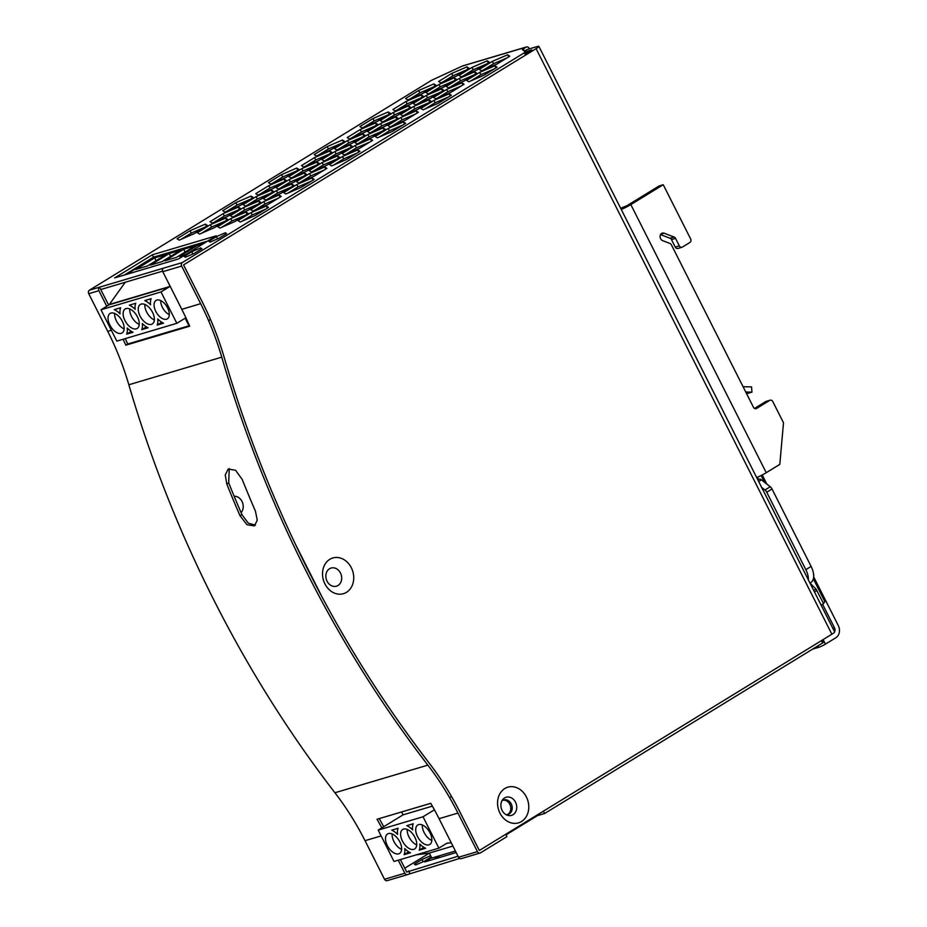 <?xml version="1.0" encoding="UTF-8"?>
<svg xmlns="http://www.w3.org/2000/svg" width="927" height="927" viewBox="0 0 927 927"><rect width="100%" height="100%" fill="white"/><g stroke="black" fill="none" stroke-linecap="round" stroke-linejoin="round"><path stroke-width="1.39" d="M351.321 567.73A18.621 15.319 73.4 0 0 329.792 559.329A18.621 15.319 73.4 0 0 324.925 583.917A18.621 15.319 73.4 0 0 346.455 592.33A18.621 15.319 73.4 0 0 351.321 567.73M327.069 581.229A9.455 7.775 -106.6 0 1 329.537 568.738A9.455 7.775 -106.6 0 1 340.476 573.013A9.455 7.775 -106.6 0 1 338.007 585.493A9.455 7.775 -106.6 0 1 327.069 581.229M526.362 796.919A18.621 15.319 73.4 0 0 504.833 788.518A18.621 15.319 73.4 0 0 499.966 813.118A18.621 15.319 73.4 0 0 521.495 821.519A18.621 15.319 73.4 0 0 526.362 796.919M502.11 810.418A9.455 7.775 -106.6 0 1 504.578 797.927A9.455 7.775 -106.6 0 1 515.516 802.203A9.455 7.775 -106.6 0 1 513.048 814.694A9.455 7.775 -106.6 0 1 502.11 810.418M234.149 496.235A9.444 7.764 -106.6 0 1 242.329 502.133A9.444 7.764 -106.6 0 1 241.078 512.631M524.392 51.24L527.22 49.502L537.393 46.477A7.984 0.973 153.2 0 1 538.865 46.35L834.648 631.913A7.984 0.973 153.2 0 1 831.878 634.219L479.34 850.476L459.838 811.913A266.095 218.772 73.4 0 0 451.519 796.525L449.63 797.672A260.777 214.392 73.4 0 0 427.857 765.134A1049.352 862.724 -106.6 0 1 221.762 357.15A260.777 214.392 73.4 0 0 208.563 320.58L210.464 319.421A266.095 218.772 -106.6 0 1 224.079 357.092A1044.034 858.344 73.4 0 0 295.226 543.836L322.561 597.973M538.865 46.35A7.984 0.973 153.2 0 1 536.096 48.656L183.558 264.913L202.561 302.538A266.095 218.772 -106.6 0 1 224.091 357.08A1044.034 858.344 73.4 0 0 429.12 763.002A266.095 218.772 -106.6 0 1 459.862 811.901L479.317 850.476M185.145 318.204L188.285 324.427L188.784 324.126M429.328 853.141L404.775 868.205M449.108 78.146L449.583 79.096M454.531 88.876L454.995 89.803M526.038 53.453L531.739 49.954L525.192 51.9M322.573 597.973A1044.034 858.344 73.4 0 0 429.131 762.991A266.095 218.772 -106.6 0 1 451.53 796.513M529.375 48.864L529.108 48.343A2.665 2.19 73.4 0 0 526.038 47.15L522.376 49.594L525.285 51.97L524.369 52.758L182.352 262.561A2.665 2.19 73.4 0 0 181.657 266.072L200.661 303.697A260.777 214.392 -106.6 0 1 208.563 320.591L210.464 319.421A266.095 218.772 73.4 0 0 202.549 302.55L183.534 264.913L525.563 55.11L526.49 54.345L525.296 52.005M505.957 814.613A7.567 6.222 73.4 0 0 508.042 814.427A7.567 6.222 73.4 0 0 509.282 813.883A7.567 6.222 73.4 0 0 511.588 804.636A7.567 6.222 73.4 0 0 503.743 799.931A7.567 6.222 73.4 0 0 502.504 800.476A7.567 6.222 73.4 0 0 501.889 800.916M507.312 814.59A7.567 6.222 73.4 0 0 507.834 814.312A7.567 6.222 73.4 0 0 510.302 805.493A7.567 6.222 73.4 0 0 503.037 800.198M229.236 468.587L228.702 482.886A1044.034 858.344 73.4 0 0 241.912 514.589L248.204 523.083L255.365 525.192M387.59 880.453A2.665 2.19 -106.6 0 1 384.508 879.259L365.029 840.685A260.777 214.392 73.4 0 0 334.925 792.759A1049.352 862.724 -106.6 0 1 128.841 384.775A260.777 214.392 73.4 0 0 107.729 331.321L88.725 293.697A2.665 2.19 -106.6 0 1 89.421 290.186L431.576 80.301L462.144 66.13A2.665 2.19 -106.6 0 1 462.573 65.944L526.466 46.953M240.023 515.748A1049.352 862.724 -106.6 0 1 226.802 484.045L225.249 474.902L228.216 469.05L235.585 470.279L242.214 479.468A1049.352 862.724 73.4 0 0 255.435 511.159L257.266 520.151L254.485 525.887L246.988 524.74L240.023 515.748L241.912 514.589M123.164 339.259A260.777 214.392 -106.6 0 1 125.794 345.192L189.687 326.2A260.777 214.392 73.4 0 0 181.785 309.317L162.781 271.681A2.665 2.19 -106.6 0 1 163.442 268.193L99.548 287.185A2.665 2.19 73.4 0 0 98.888 290.672L106.756 306.258M449.63 797.672L449.618 797.683A260.777 214.392 -106.6 0 1 457.95 813.072L477.428 851.635A2.665 2.19 73.4 0 0 480.51 852.84L506.918 836.641L505.725 834.288M461.634 858.448A2.665 2.19 -106.6 0 1 458.552 857.243L439.074 818.68A260.777 214.392 73.4 0 0 430.742 803.292L377.022 819.259A260.777 214.392 -106.6 0 1 381.82 827.881M458.031 856.212L406.71 872.064L400.406 859.561M431.634 857.695L424.717 861.936L456.2 852.573M430.638 855.737L421.982 859.48L414.357 864.161L415.632 864.984L424.52 861.137L431.275 856.988M383.708 826.722A266.095 218.772 73.4 0 0 379.201 818.611M189.456 325.667L127.694 344.021A266.095 218.772 73.4 0 0 125.296 338.622M108.644 305.099L99.548 287.185M162.573 271.159L100.742 289.537M124.392 275.029L153.523 257.161L207.648 241.066M442.654 82.097L452.886 75.817L466.293 70.023M462.99 76.049L473.21 69.78L486.617 63.975M483.315 70.012L493.546 63.731L506.942 57.938M409.641 99.143L419.861 92.862L433.268 87.068M429.966 93.094L440.198 86.825L453.593 81.02M450.29 87.057L460.522 80.776L473.917 74.983M470.626 81.008L480.846 74.739L494.253 68.934M396.941 110.139L407.173 103.859L420.568 98.065M417.266 104.091L427.498 97.822L440.904 92.028M437.602 98.053L447.822 91.773L461.229 85.979M363.917 127.184L374.149 120.904L387.544 115.11M384.253 121.136L394.473 114.867L407.88 109.062M404.578 115.099L414.809 108.818L428.204 103.024M424.902 109.05L435.134 102.781L448.529 96.976M351.229 138.181L361.449 131.912L374.856 126.107M371.553 132.144L381.785 125.863L395.18 120.07M391.889 126.095L402.109 119.826L415.516 114.021M318.204 155.226L328.436 148.946L341.831 143.152M338.529 149.177L348.761 142.909L362.156 137.103M358.865 143.14L369.085 136.86L382.492 131.066M379.189 137.092L389.421 130.823L402.816 125.029M305.516 166.223L315.736 159.954L329.143 154.149M325.84 160.186L336.072 153.905L349.467 148.111M346.165 154.137L356.397 147.868L369.792 142.063M272.492 183.268L282.712 176.987L296.119 171.194M292.816 177.219L303.048 170.95L316.443 165.157M313.141 171.182L323.372 164.913L336.779 159.108M333.477 165.145L343.697 158.865L357.104 153.071M259.792 194.264L270.024 187.996L283.419 182.19M280.128 188.227L290.348 181.947L303.755 176.153M300.452 182.179L310.684 175.91L324.079 170.105M226.767 211.31L236.999 205.041L250.406 199.235M247.103 205.273L257.324 198.992L270.73 193.198M267.428 199.224L277.66 192.955L291.055 187.15M287.752 193.187L297.984 186.906L311.391 181.113M214.079 222.306L224.311 216.037L237.706 210.244M234.404 216.269L244.635 209.989L258.03 204.195M254.74 210.22L264.96 203.952L278.367 198.158M181.055 239.351L191.286 233.083L204.682 227.277M201.379 233.314L211.611 227.034L225.018 221.24M242.04 221.229L252.271 214.948L265.667 209.154M221.715 227.266L231.947 220.997L245.342 215.191M210.07 242.109L218.969 238.262L226.582 233.592L225.307 232.758L216.42 236.617L208.795 241.287L210.07 242.109M185.412 257.243L194.299 253.395L201.912 248.726L200.649 247.891L191.75 251.738L184.137 256.42L185.412 257.243M152.341 254.798L114.624 277.926L178.517 258.946L216.223 235.817L152.341 254.798L153.523 257.161M440.812 82.897L456.061 76.292L469.12 68.285L466.941 66.871L451.692 73.465L438.633 81.472L440.812 82.897M461.148 76.848L476.385 70.255L489.444 62.236L487.266 60.823L472.028 67.416L458.958 75.435L461.148 76.848M481.472 70.811L496.721 64.206L509.78 56.199L507.602 54.786L492.353 61.379L479.294 69.386L481.472 70.811M407.799 99.931L423.036 93.337L436.096 85.33L433.917 83.905L418.668 90.51L405.609 98.517L407.799 99.931M428.123 93.894L443.361 87.3L456.432 79.282L454.242 77.868L439.004 84.461L425.945 92.48L428.123 93.894M448.448 87.845L463.697 81.252L476.756 73.245L474.578 71.819L459.328 78.424L446.269 86.431L448.448 87.845M468.784 81.808L484.021 75.214L497.081 67.196L494.902 65.782L479.665 72.376L466.594 80.394L468.784 81.808M395.099 110.939L410.348 104.334L423.407 96.327L421.217 94.913L405.98 101.506L392.921 109.513L395.099 110.939M415.423 104.89L430.673 98.297L443.732 90.29L441.553 88.865L426.304 95.458L413.245 103.476L415.423 104.89M435.76 98.853L450.997 92.26L464.056 84.241L461.878 82.827L446.64 89.421L433.581 97.428L435.76 98.853M362.075 127.972L377.324 121.379L390.383 113.372L388.204 111.958L372.955 118.552L359.896 126.559L362.075 127.972M382.411 121.935L397.648 115.342L410.707 107.323L408.529 105.91L393.291 112.503L380.221 120.522L382.411 121.935M402.735 115.898L417.973 109.293L431.043 101.286L428.853 99.873L413.616 106.466L400.557 114.473L402.735 115.898M423.06 109.849L438.309 103.256L451.368 95.238L449.189 93.824L433.94 100.417L420.881 108.436L423.06 109.849M349.386 138.98L364.624 132.387L377.683 124.369L375.505 122.955L360.267 129.548L347.208 137.567L349.386 138.98M369.711 132.932L384.96 126.339L398.019 118.332L395.841 116.906L380.591 123.511L367.532 131.518L369.711 132.932M390.035 126.895L405.284 120.301L418.344 112.283L416.165 110.869L400.916 117.462L387.857 125.481L390.035 126.895M316.362 156.026L331.599 149.421L344.67 141.414L342.48 140L327.243 146.593L314.183 154.6L316.362 156.026M336.686 149.977L351.936 143.384L364.995 135.365L362.816 133.951L347.567 140.545L334.508 148.563L336.686 149.977M357.022 143.94L372.26 137.335L385.319 129.328L383.141 127.914L367.903 134.508L354.832 142.515L357.022 143.94M377.347 137.891L392.584 131.298L405.655 123.291L403.465 121.866L388.228 128.471L375.168 136.478L377.347 137.891M303.662 167.022L318.911 160.429L331.97 152.41L329.792 150.997L314.543 157.59L301.484 165.609L303.662 167.022M323.998 160.974L339.236 154.38L352.306 146.373L350.116 144.96L334.879 151.553L321.82 159.56L323.998 160.974M344.323 154.936L359.572 148.343L372.631 140.325L370.452 138.911L355.203 145.504L342.144 153.523L344.323 154.936M270.649 184.067L285.887 177.474L298.946 169.456L296.767 168.042L281.53 174.635L268.459 182.642L270.649 184.067M290.974 178.019L306.211 171.425L319.282 163.419L317.092 161.993L301.854 168.598L288.795 176.605L290.974 178.019M311.298 171.982L326.547 165.388L339.606 157.37L337.428 155.956L322.179 162.549L309.12 170.568L311.298 171.982M331.634 165.933L346.872 159.34L359.931 151.333L357.752 149.907L342.515 156.512L329.444 164.519L331.634 165.933M257.949 195.064L273.198 188.471L286.258 180.452L284.079 179.038L268.83 185.632L255.771 193.65L257.949 195.064M278.285 189.027L293.523 182.422L306.582 174.415L304.404 173.001L289.166 179.595L276.095 187.602L278.285 189.027M298.61 182.978L313.847 176.385L326.918 168.366L324.728 166.953L309.491 173.546L296.431 181.565L298.61 182.978M224.925 212.109L240.174 205.516L253.233 197.497L251.055 196.084L235.806 202.677L222.747 210.696L224.925 212.109M245.261 206.061L260.499 199.467L273.558 191.46L271.379 190.035L256.142 196.64L243.071 204.647L245.261 206.061M265.585 200.023L280.835 193.43L293.894 185.412L291.715 183.998L276.466 190.591L263.407 198.61L265.585 200.023M285.91 193.986L301.159 187.381L314.218 179.375L312.04 177.961L296.791 184.554L283.732 192.561L285.91 193.986M212.237 223.106L227.474 216.512L240.545 208.505L238.355 207.08L223.117 213.673L210.058 221.692L212.237 223.106M232.561 217.069L247.81 210.475L260.869 202.457L258.691 201.043L243.442 207.636L230.383 215.655L232.561 217.069M252.897 211.02L268.135 204.427L281.194 196.42L279.015 194.994L263.778 201.599L250.707 209.606L252.897 211.02M179.212 240.151L194.461 233.558L207.521 225.539L205.342 224.125L190.093 230.719L177.034 238.737L179.212 240.151M199.537 234.114L214.786 227.509L227.845 219.502L225.667 218.088L210.417 224.682L197.358 232.689L199.537 234.114M240.197 222.028L255.446 215.423L268.506 207.416L266.327 206.003L251.078 212.596L238.019 220.603L240.197 222.028M219.873 228.065L235.11 221.472L248.169 213.453L245.991 212.04L230.753 218.633L217.694 226.651L219.873 228.065M398.251 860.198L404.832 873.222A2.665 2.19 73.4 0 0 407.903 874.416L459.653 858.437M506.038 834.879L537.359 815.667L544.624 813.512L822.585 643.002L823.5 642.237L822.388 640.036L823.5 642.237M434.485 859.028L440.128 855.575M543.431 811.148L544.624 813.512M537.057 815.065L537.359 815.667M408.622 870.893L409.804 873.257M421.982 859.48L423.118 861.739M231.947 220.997L230.753 218.633M247.057 214.149L245.991 212.04M252.271 214.948L251.078 212.596M267.382 208.1L266.327 206.003M211.611 227.034L210.417 224.682M226.733 220.186L225.667 218.088M191.286 233.083L190.093 230.719M206.397 226.234L205.342 224.125M264.96 203.952L263.778 201.599M280.081 197.103L279.015 194.994M244.635 209.989L243.442 207.636M259.745 203.14L258.691 201.043M224.311 216.037L223.117 213.673M239.421 209.189L238.355 207.08M297.984 186.906L296.791 184.554M313.106 180.058L312.04 177.961M277.66 192.955L276.466 190.591M292.77 186.107L291.715 183.998M257.324 198.992L256.142 196.64M272.445 192.144L271.379 190.035M236.999 205.041L235.806 202.677M252.109 198.181L251.055 196.084M310.684 175.91L309.491 173.546M325.794 169.062L324.728 166.953M290.348 181.947L289.166 179.595M305.47 175.099L304.404 173.001M270.024 187.996L268.83 185.632M285.134 181.147L284.079 179.038M343.697 158.865L342.515 156.512M358.819 152.016L357.752 149.907M323.372 164.913L322.179 162.549M338.482 158.053L337.428 155.956M303.048 170.95L301.854 168.598M318.158 164.102L317.092 161.993M282.712 176.987L281.53 174.635M297.834 170.139L296.767 168.042M356.397 147.868L355.203 145.504M371.507 141.02L370.452 138.911M336.072 153.905L334.879 151.553M351.182 147.057L350.116 144.96M315.736 159.954L314.543 157.59M330.858 153.094L329.792 150.997M389.421 130.823L388.228 128.471M404.531 123.975L403.465 121.866M369.085 136.86L367.903 134.508M384.207 130.012L383.141 127.914M348.761 142.909L347.567 140.545M363.871 136.06L362.816 133.951M328.436 148.946L327.243 146.593M343.546 142.098L342.48 140M402.109 119.826L400.916 117.462M417.231 112.967L416.165 110.869M381.785 125.863L380.591 123.511M396.895 119.015L395.841 116.906M361.449 131.912L360.267 129.548M376.571 125.052L375.505 122.955M435.134 102.781L433.94 100.417M450.244 95.933L449.189 93.824M414.809 108.818L413.616 106.466M429.919 101.97L428.853 99.873M394.473 114.867L393.291 112.503M409.595 108.019L408.529 105.91M374.149 120.904L372.955 118.552M389.259 114.056L388.204 111.958M447.822 91.773L446.64 89.421M462.944 84.925L461.878 82.827M427.498 97.822L426.304 95.458M442.619 90.973L441.553 88.865M407.173 103.859L405.98 101.506M422.283 97.011L421.217 94.913M480.846 74.739L479.665 72.376M495.968 67.891L494.902 65.782M460.522 80.776L459.328 78.424M475.632 73.928L474.578 71.819M440.198 86.825L439.004 84.461M455.308 79.965L454.242 77.868M419.861 92.862L418.668 90.51M434.983 86.014L433.917 83.905M493.546 63.731L492.353 61.379M508.656 56.883L507.602 54.786M473.21 69.78L472.028 67.416M488.332 62.932L487.266 60.823M452.886 75.817L451.692 73.465M467.996 68.969L466.941 66.871M192.897 253.998L191.75 251.738M201.263 249.12L200.649 247.891M217.555 238.876L216.42 236.617M225.933 233.986L225.307 232.758M127.694 344.021L125.794 345.192M403.546 829.074A11.437 6.362 58.5 0 1 414.52 836.617A11.437 6.362 58.5 0 1 414.659 848.97A11.437 6.362 58.5 0 1 413.79 849.352A11.437 6.362 58.5 0 1 402.828 841.809A11.437 6.362 58.5 0 1 402.689 829.456A11.437 6.362 58.5 0 1 403.546 829.074M418.656 824.59A11.437 6.362 58.5 0 1 429.618 832.122A11.437 6.362 58.5 0 1 429.757 844.474A11.437 6.362 58.5 0 1 428.888 844.856A11.437 6.362 58.5 0 1 417.926 837.324A11.437 6.362 58.5 0 1 417.787 824.972A11.437 6.362 58.5 0 1 418.656 824.59M388.448 833.57A11.437 6.362 58.5 0 1 399.421 841.102A11.437 6.362 58.5 0 1 399.549 853.454A11.437 6.362 58.5 0 1 398.691 853.837A11.437 6.362 58.5 0 1 387.718 846.305A11.437 6.362 58.5 0 1 387.59 833.952A11.437 6.362 58.5 0 1 388.448 833.57M401.889 811.867L430.777 803.35M434.404 809.804L423.036 816.78L438.877 848.135L446.976 843.153L451.275 842.828M432.364 806.131L403.071 814.845L401.646 812.017M438.877 848.135L394.021 861.461L378.181 830.105L403.071 814.845M452.909 846.073L429.305 853.083L431.808 858.043L455.412 851.032M429.305 853.083L416.327 854.833M378.181 830.105L423.036 816.78M446.119 843.686L447.104 843.396M412.654 829.897A15.968 8.876 58.5 0 1 413.233 823.755L406.826 825.667A15.968 8.876 58.5 0 1 412.642 829.897L412.654 829.897M419.792 844.045A15.968 8.876 58.5 0 1 419.213 850.175L425.62 848.275A15.968 8.876 58.5 0 1 419.804 844.033L419.792 844.045M397.556 834.381A15.968 8.876 58.5 0 1 398.135 828.251L391.727 830.152A15.968 8.876 58.5 0 1 397.544 834.393L397.544 834.393M410.522 852.759A15.968 8.876 58.5 0 1 404.693 848.529A15.968 8.876 58.5 0 1 404.114 854.671L410.522 852.759M407.22 829.445A11.437 6.362 -121.5 0 0 416.721 844.926M423.836 847.348L419.213 850.175M422.33 824.96A11.437 6.362 -121.5 0 0 431.82 840.441M392.121 833.941A11.437 6.362 -121.5 0 0 401.623 849.422M408.737 851.832L404.114 854.671M156.86 300.058A10.811 6.014 -121.5 0 0 156.037 300.418A10.811 6.014 -121.5 0 0 156.165 312.098A10.811 6.014 -121.5 0 0 166.536 319.212A10.811 6.014 -121.5 0 0 167.347 318.853A10.811 6.014 -121.5 0 0 167.219 307.185A10.811 6.014 -121.5 0 0 156.86 300.058M160.672 300.557A10.811 6.014 -121.5 0 0 169.317 314.67M141.182 304.079A11.437 6.362 -121.5 0 0 140.325 304.462A11.437 6.362 -121.5 0 0 140.452 316.814A11.437 6.362 -121.5 0 0 151.425 324.346A11.437 6.362 -121.5 0 0 152.283 323.963A11.437 6.362 -121.5 0 0 152.155 311.611A11.437 6.362 -121.5 0 0 141.182 304.079M144.855 304.45A11.437 6.362 -121.5 0 0 154.345 319.931M110.985 313.059A11.437 6.362 -121.5 0 0 110.116 313.442A11.437 6.362 -121.5 0 0 110.255 325.794A11.437 6.362 -121.5 0 0 121.217 333.326A11.437 6.362 -121.5 0 0 122.086 332.944A11.437 6.362 -121.5 0 0 121.947 320.591A11.437 6.362 -121.5 0 0 110.985 313.059M114.647 313.43A11.437 6.362 -121.5 0 0 124.148 328.911M126.084 308.564A11.437 6.362 -121.5 0 0 125.215 308.946A11.437 6.362 -121.5 0 0 125.354 321.298A11.437 6.362 -121.5 0 0 136.327 328.842A11.437 6.362 -121.5 0 0 137.184 328.459A11.437 6.362 -121.5 0 0 137.045 316.107A11.437 6.362 -121.5 0 0 126.084 308.564M129.757 308.934A11.437 6.362 -121.5 0 0 139.247 324.415M169.815 285.609L169.108 286.976L160.997 291.947L100.997 309.78L116.837 341.136L176.837 323.303L160.997 291.947M176.837 323.303L185.887 317.752M157.706 318.934A15.968 8.876 58.5 0 1 157.126 325.099L163.534 323.187A15.968 8.876 58.5 0 1 157.706 318.934M127.219 328.019A15.968 8.876 58.5 0 1 126.64 334.16L133.048 332.248A15.968 8.876 58.5 0 1 127.231 328.019L127.231 328.019M150.58 304.832A15.968 8.876 58.5 0 1 151.159 298.668L144.751 300.58A15.968 8.876 58.5 0 1 150.58 304.832M120.081 313.871A15.968 8.876 58.5 0 1 120.661 307.741L114.253 309.641A15.968 8.876 58.5 0 1 120.07 313.871L120.07 313.871M142.318 323.535A15.968 8.876 58.5 0 1 141.738 329.664L148.146 327.764A15.968 8.876 58.5 0 1 142.329 323.523L142.318 323.535M135.18 309.386A15.968 8.876 58.5 0 1 135.759 303.245L129.351 305.157A15.968 8.876 58.5 0 1 135.18 309.386L135.18 309.386M125.238 282.26L109.108 304.809L100.997 309.78M155.562 256.559L126.431 274.427M204.288 243.129L198.216 244.937L179.363 256.501L185.435 254.693M176.454 257.37L195.307 245.806L183.685 249.259L164.832 260.823L176.454 257.37M161.935 261.681L180.788 250.116L169.166 253.569L150.313 265.134L161.935 261.681M147.416 266.003L166.269 254.438L154.647 257.891L135.794 269.456L147.416 266.003M168.981 286.744L108.992 304.577M169.108 286.976L109.108 304.809M156.072 260.696L154.647 257.891M170.591 256.373L169.166 253.569M185.11 252.063L183.685 249.259M198.957 246.408L198.216 244.937M146.362 326.825L141.738 329.664M131.263 331.321L126.64 334.16M161.761 322.26L157.126 325.099M813.408 578.575L824.856 601.252A10.649 1.298 153.2 0 1 824.798 601.553L823.57 603.604L815.957 588.981L810.013 583.095M821.113 605.122L823.57 603.604M757.915 479.989L759.248 479.166A3.986 2.225 58.5 0 1 761.461 479.862L770.244 486.779A3.986 2.225 58.5 0 1 772.006 488.981L766.722 492.225A3.986 2.225 -121.5 0 0 764.972 490.024L761.658 487.417M808.379 579.908A15.968 8.876 -121.5 0 0 805.841 569.676L811.125 566.432A15.968 8.876 58.5 0 1 810.766 582.631L809.989 583.106M766.722 492.225L805.841 569.676M759.248 479.166L758.471 479.398L757.405 477.266M772.006 488.981L811.125 566.432M620.638 208.227L626.756 205.817L659.19 185.921L663.245 184.716L690.638 238.934A2.665 2.19 73.4 0 1 689.943 242.445L682.399 247.069A2.665 2.19 73.4 0 1 679.329 245.875L675.54 238.366A2.665 2.19 73.4 0 0 674.126 237.034L664.149 233.21A3.986 3.279 73.4 0 0 662.295 233.117A3.986 3.279 73.4 0 0 660.094 236.779A3.986 3.279 73.4 0 0 662.712 240.672L669.966 243.465A2.665 2.19 73.4 0 1 671.38 244.798L753.454 407.277A2.665 2.19 73.4 0 0 756.536 408.483L769.723 400.383A2.665 2.19 73.4 0 1 772.805 401.588L783.303 422.388A2.7 2.213 73.4 0 1 783.454 423.28L779.816 464.369L766.247 472.7A10.116 1.24 153.2 0 1 756.687 477.579M621.264 209.479A10.116 1.24 -26.8 0 0 630.823 204.6L663.245 184.716M660.545 234.601L670.059 238.239A2.665 2.19 73.4 0 1 671.472 239.583L675.262 247.08A2.665 2.19 73.4 0 0 677.904 248.471L681.971 247.266M770.152 400.197L766.096 401.403A2.665 2.19 73.4 0 0 765.656 401.6L754.508 408.436M758.471 479.398L757.811 479.804M834.59 631.785A3.917 3.221 73.4 0 0 834.509 627.834L822.573 604.219M823.141 639.572L825.447 644.126L835.864 637.73A9.247 7.601 73.4 0 0 838.275 625.528L813.651 576.791M766.826 484.091L762.214 474.96M746.606 393.72L751.948 392.144L751.542 386.883L743.083 386.733M751.948 392.144L745.748 392.028M812.585 649.132L818.773 647.301L818.008 645.806M825.447 644.126A5.319 0.649 153.2 0 1 818.773 647.301M813.605 574.45L813.848 574.949A5.852 0.718 153.2 0 1 813.663 575.308M536.096 48.656L831.878 634.219M427.857 765.134L334.925 792.759M221.762 357.15L128.841 384.775M200.661 303.697L181.785 309.317M181.657 266.072L162.781 271.681M457.95 813.072L439.074 818.68M477.428 851.635L458.552 857.243M526.038 47.15L462.144 66.13M182.352 262.561L89.421 290.186M98.888 290.672L88.725 293.697M111.333 330.255L107.729 331.321M381.113 835.911L365.029 840.685M404.832 873.222L384.508 879.259M821.392 640.65L822.585 643.002M525.563 55.11L524.369 52.758M524.485 51.182L523.292 48.818M226.802 484.045L228.702 482.886M630.823 204.6L766.247 472.7M660.789 234.207L664.149 233.21M670.059 238.239L674.126 237.034M671.472 239.583L675.54 238.366M675.262 247.08L679.329 245.875M755.632 408.749L756.536 408.483M765.656 401.6L769.723 400.383M824.798 601.553L813.338 578.865M764.555 482.295L761.137 475.516M814.462 591.947L816.919 590.441M813.674 590.383L815.957 588.981M761.461 479.862L758.703 481.553M764.972 490.024L770.244 486.779M834.509 627.834L832.84 628.332M480.07 853.025L461.194 858.645M407.474 874.613L387.162 880.65M526.49 54.345L525.296 51.993M761.31 475.435L764.914 482.585"/></g></svg>
